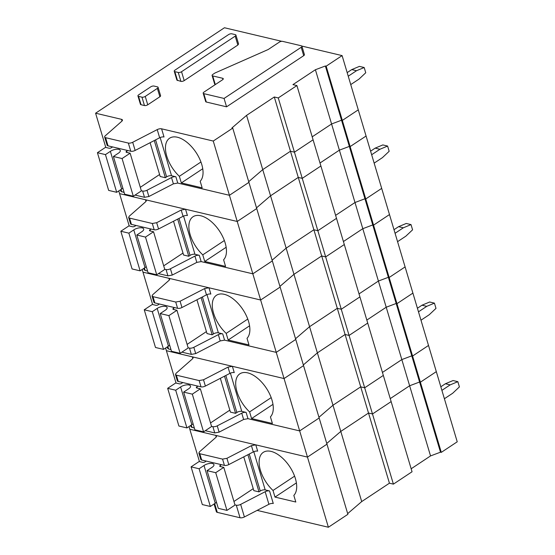 <?xml version="1.0" encoding="UTF-8"?>
<svg xmlns="http://www.w3.org/2000/svg" width="555" height="555" viewBox="0 0 555 555"><rect width="100%" height="100%" fill="white"/><g stroke="black" fill="none" stroke-linecap="round" stroke-linejoin="round"><path stroke-width="0.83" d="M411.158 468.781L430.541 455.926L440.497 452.186L441.294 452.374L420.378 382.208L419.587 382.02L325.369 65.983L326.16 66.17L342.102 55.604L301.844 46.072M430.541 455.926L409.625 385.767L390.241 398.622L409.625 385.767L419.587 382.02L420.378 382.208L436.313 371.642L420.378 382.208L412.573 356.033L411.782 355.845L401.82 359.585L386.211 307.227L396.173 303.481L386.211 307.227L366.827 320.082L386.211 307.227L362.797 228.688L372.759 224.941L362.797 228.688L343.42 241.543L362.797 228.688L339.382 150.148L349.345 146.409L339.382 150.148L320.006 163.004L339.382 150.148L331.578 123.973L312.201 136.821L331.578 123.973L315.406 69.729L325.369 65.983M257.125 510.385L328.387 527.25L307.47 457.091L255.793 444.853L251.429 445.651L226.919 458.319L222.555 459.11L199.8 453.726L198.884 453.067L199.495 451.825L216.034 437.271L216.644 436.029L215.728 435.37L189.81 429.237L189.005 426.545M211.545 426.33L212.877 426.649L214.75 432.928L219.114 432.137L243.624 419.469L247.988 418.678L299.665 430.909L319.16 417.977L299.665 430.909L307.47 457.091L326.964 444.16L307.47 457.091L189.81 429.237L199.46 461.6M326.756 443.466L340.791 431.415L368.513 413.031L340.791 431.415L326.756 443.466M347.673 513.625L361.707 501.574L389.43 483.19L393.398 484.133L372.488 413.974L368.513 413.031L345.099 334.492L317.377 352.876L345.099 334.492L321.685 255.952L293.963 274.337L321.685 255.952L298.271 177.413L270.549 195.797L298.271 177.413L290.466 151.237L262.744 169.615L246.573 115.371L274.295 96.993L278.27 97.93L296.918 85.567L292.943 84.624L315.406 69.729M393.398 484.133L412.053 471.764L313.089 139.811L294.441 152.174L290.466 151.237L294.441 152.174L302.246 178.356L298.271 177.413L302.246 178.356L320.894 165.987L302.246 178.356L317.855 230.713L313.88 229.77L286.158 248.154L272.123 260.205L286.158 248.154L313.88 229.77L317.855 230.713L336.503 218.344L317.855 230.713L325.66 256.896L321.685 255.952L325.66 256.896L344.308 244.526L325.66 256.896L341.269 309.253L337.294 308.309L309.572 326.694L295.537 338.744L309.572 326.694L337.294 308.309L341.269 309.253L359.917 296.883L341.269 309.253L349.074 335.435L345.099 334.492L349.074 335.435L367.722 323.065L349.074 335.435L364.684 387.792L360.708 386.849L332.986 405.233L318.952 417.284L332.986 405.233L360.708 386.849L364.684 387.792L383.332 375.423L364.684 387.792L372.488 413.974L391.136 401.605L372.488 413.974L368.513 413.031L389.43 483.19M440.497 452.186L419.587 382.02L409.625 385.767L401.82 359.585L411.782 355.845L412.573 356.033L396.964 303.675L396.173 303.481L396.964 303.675L412.899 293.102L396.964 303.675L389.159 277.493L388.368 277.306L378.406 281.045L388.368 277.306L389.159 277.493L373.55 225.136L372.759 224.941L373.55 225.136L389.485 214.563L373.55 225.136L365.745 198.954L364.954 198.766L354.992 202.513L364.954 198.766L365.745 198.954L350.136 146.596L349.345 146.409L350.136 146.596L366.078 136.024L350.136 146.596L326.16 66.17M441.294 452.374L457.23 441.801L358.273 109.848L342.331 120.414L341.54 120.227L342.331 120.414L358.273 109.848L342.102 55.604M234.959 504.87L236.291 505.189A3.607 1.512 163.4 0 0 240.655 504.391L265.165 491.723A3.607 1.512 163.4 0 1 269.529 490.932L265.2 489.905A3.607 1.512 163.4 0 0 260.267 491.029L258.998 491.869L253.829 490.648L243.756 456.862M274.989 497.093L273.011 490.467A26.473 14.146 -123.6 0 1 263.278 452.36A26.473 14.146 -123.6 0 1 271.041 451.388A26.473 14.146 -123.6 0 1 292.36 471.133A26.473 14.146 -123.6 0 1 293.838 495.4L295.815 502.018L274.989 497.093L296.391 482.899M199.8 453.726L201.673 460.005A3.607 1.512 163.4 0 1 200.757 459.353L198.884 453.067M201.673 460.005L224.428 465.395A3.607 1.512 163.4 0 0 228.792 464.597L253.302 451.93A3.607 1.512 163.4 0 1 257.666 451.139L255.793 444.853M328.387 527.25L347.881 514.318L303.55 365.62L284.056 378.552L232.378 366.321L228.015 367.112L229.888 373.39A3.607 1.512 163.4 0 1 234.252 372.599L232.378 366.321M361.707 501.574L317.377 352.876L303.342 364.926L317.377 352.876L293.963 274.337L279.928 286.387L293.963 274.337L270.549 195.797L256.521 207.847L270.549 195.797L262.744 169.615L248.716 181.672L262.744 169.615L290.466 151.237L274.295 96.993M240.655 504.391L244.401 516.962L268.911 504.294A3.607 1.512 163.4 0 1 273.275 503.496L269.529 490.932M214.667 503.593L217.282 512.369A3.607 1.512 163.4 0 1 216.367 511.71L214.07 503.995M244.401 516.962A3.607 1.512 163.4 0 1 240.037 517.753L217.282 512.369M294.594 476.155L273.011 490.467M258.998 491.869L247.918 454.712M228.015 367.112L203.505 379.78L199.141 380.57L176.386 375.187L175.47 374.528L176.081 373.286L192.62 358.731L193.23 357.489L192.314 356.83L166.396 350.698L165.598 348.006M212.877 426.649A3.607 1.512 163.4 0 0 217.241 425.851L241.751 413.184A3.607 1.512 163.4 0 1 246.115 412.393L247.988 418.678L299.665 430.909L284.056 378.552L303.55 365.62L280.136 287.081L260.642 300.012L208.964 287.781L204.608 288.572L206.474 294.851A3.607 1.512 163.4 0 1 210.838 294.06L208.964 287.781M176.046 383.061L166.396 350.698L284.056 378.552L276.251 352.37L224.574 340.139L220.21 340.93L195.7 353.597L191.336 354.388L181.887 352.154M176.386 375.187L178.259 381.465A3.607 1.512 163.4 0 1 177.343 380.813L175.47 374.528M178.259 381.465L201.014 386.856A3.607 1.512 163.4 0 0 205.378 386.065L229.888 373.39M246.115 412.393L241.786 411.366A3.607 1.512 163.4 0 0 236.853 412.49L235.584 413.336L230.415 412.108L220.342 378.323M251.575 418.553L272.401 423.479L270.424 416.861A26.473 14.146 -123.6 0 0 268.946 392.593A26.473 14.146 -123.6 0 0 247.627 372.849A26.473 14.146 -123.6 0 0 239.864 373.82A26.473 14.146 -123.6 0 0 249.597 411.928L251.575 418.553L272.977 404.359M382.437 372.44L401.82 359.585L382.437 372.44M412.573 356.033L428.509 345.46L412.573 356.033M214.75 432.928L205.301 430.694M194.375 428.106L191.08 426.892L190.656 425.456M271.18 397.616L249.597 411.928M235.584 413.336L224.504 376.172M204.608 288.572L180.091 301.24L175.727 302.031L152.972 296.647L152.056 295.988L152.667 294.747L169.206 280.192L169.816 278.95L168.9 278.291L142.982 272.158L142.184 269.466M188.131 347.791L189.463 348.11A3.607 1.512 163.4 0 0 193.827 347.319L218.337 334.644A3.607 1.512 163.4 0 1 222.701 333.853L224.574 340.139L276.251 352.37L295.746 339.438L276.251 352.37L260.642 300.012L280.136 287.081L256.722 208.541L237.228 221.473L185.55 209.242L181.194 210.033L183.067 216.311A3.607 1.512 163.4 0 1 187.424 215.52L185.55 209.242M152.632 304.522L142.982 272.158L260.642 300.012L252.837 273.83L201.16 261.599L196.803 262.39L172.286 275.058L167.922 275.849L158.473 273.615M152.972 296.647L154.845 302.926A3.607 1.512 163.4 0 1 153.929 302.274L152.056 295.988M154.845 302.926L177.6 308.316A3.607 1.512 163.4 0 0 181.964 307.525L206.474 294.851M222.701 333.853L218.372 332.827A3.607 1.512 163.4 0 0 213.439 333.95L212.17 334.797L207.001 333.569L196.935 299.783M228.16 340.014L248.987 344.946L247.017 338.321A26.473 14.146 -123.6 0 0 245.539 314.054A26.473 14.146 -123.6 0 0 224.213 294.31A26.473 14.146 -123.6 0 0 216.45 295.281A26.473 14.146 -123.6 0 0 226.183 333.388L228.16 340.014L249.563 325.82M359.023 293.9L378.406 281.045L359.023 293.9M389.159 277.493L405.094 266.927L389.159 277.493M170.968 349.567L168.581 349.005L167.666 348.353L167.242 346.917M247.766 319.076L226.183 333.388M212.17 334.797L201.09 297.633M181.194 210.033L156.677 222.701L152.313 223.492L129.558 218.108L128.642 217.449L129.253 216.207L145.792 201.652L146.402 200.41L145.486 199.751L119.568 193.619L118.77 190.934M164.724 269.251L166.049 269.57A3.607 1.512 163.4 0 0 170.413 268.78L194.93 256.105A3.607 1.512 163.4 0 1 199.287 255.314L201.16 261.599L252.837 273.83L272.332 260.899L252.837 273.83L237.228 221.473L256.722 208.541L232.746 128.115L231.955 127.927L246.573 115.371M129.218 225.982L119.568 193.619L237.228 221.473L213.252 141.046L232.746 128.115M129.558 218.108L131.431 224.386A3.607 1.512 163.4 0 1 130.515 223.734L128.642 217.449M131.431 224.386L154.186 229.777A3.607 1.512 163.4 0 0 158.55 228.986L183.067 216.311M199.287 255.314L194.958 254.287A3.607 1.512 163.4 0 0 190.032 255.411L188.755 256.257L183.587 255.029L173.521 221.251M204.746 261.474L225.573 266.407L223.603 259.782A26.473 14.146 -123.6 0 0 222.125 235.514A26.473 14.146 -123.6 0 0 200.799 215.77A26.473 14.146 -123.6 0 0 193.036 216.741A26.473 14.146 -123.6 0 0 202.769 254.849L204.746 261.474L226.149 247.28M335.615 215.361L354.992 202.513L335.615 215.361M365.745 198.954L381.68 188.388L365.745 198.954M147.554 271.027L145.167 270.465L144.251 269.813L143.828 268.377M224.352 240.537L202.769 254.849M188.755 256.257L177.683 219.093M235.917 35.069L238.574 43.977L237.852 45.038L184.198 80.621L181.547 71.72L235.202 36.137A2.407 1.006 -16.6 0 0 235.917 35.069A2.407 1.006 -16.6 0 0 235.306 34.632L231.886 33.827A2.407 1.006 -16.6 0 0 228.604 34.577L174.943 70.159A2.407 1.006 -16.6 0 0 174.228 71.22A2.407 1.006 -16.6 0 0 174.839 71.657L178.259 72.469A2.407 1.006 -16.6 0 0 181.547 71.72M174.228 71.22L176.885 80.121L180.909 81.37A2.407 1.006 -16.6 0 0 184.198 80.621M281.76 41.32L224.442 27.75L95.592 113.199L121.51 119.332A3.607 1.512 163.4 0 1 122.426 119.984A3.607 1.512 163.4 0 1 121.816 121.226L105.277 135.788A3.607 1.512 163.4 0 0 104.666 137.03L107.101 145.195A3.607 1.512 163.4 0 0 108.024 145.847L130.772 151.237A3.607 1.512 163.4 0 0 135.136 150.447L159.653 137.772A3.607 1.512 163.4 0 1 164.016 136.981L161.581 128.816L213.252 141.046M161.581 128.816A3.607 1.512 163.4 0 0 157.218 129.606L132.701 142.274A3.607 1.512 163.4 0 1 128.337 143.065L105.589 137.682A3.607 1.512 163.4 0 1 104.666 137.03M206.293 102.023A2.407 1.006 163.4 0 1 205.683 101.586L203.185 93.212A2.407 1.006 -16.6 0 0 203.796 93.642L224.067 98.443L226.565 106.824L206.293 102.023L203.796 93.642M215.597 84.395L215.215 84.304A2.407 1.006 163.4 0 1 214.605 83.867L212.107 75.487A2.407 1.006 -16.6 0 0 212.718 75.924L222.659 78.276A2.407 1.006 -16.6 0 1 223.27 78.713A2.407 1.006 -16.6 0 1 222.548 79.781L203.9 92.144A2.407 1.006 -16.6 0 0 203.185 93.212M303.703 55.666L301.205 47.286A2.407 1.006 -16.6 0 0 301.927 46.225L304.424 54.605A2.407 1.006 163.4 0 1 303.703 55.666L226.565 106.824M158.085 87.315L160.582 95.689A2.407 1.006 163.4 0 1 159.868 96.757L147.748 104.791A2.407 1.006 163.4 0 1 144.46 105.54L141.046 104.728A2.407 1.006 163.4 0 1 140.436 104.298L137.938 95.918A2.407 1.006 -16.6 0 0 138.549 96.355L141.962 97.167A2.407 1.006 -16.6 0 0 145.25 96.417L157.37 88.377A2.407 1.006 -16.6 0 0 158.085 87.315A2.407 1.006 -16.6 0 0 157.474 86.878L154.061 86.067A2.407 1.006 -16.6 0 0 150.773 86.816L138.653 94.856A2.407 1.006 -16.6 0 0 137.938 95.918M148.872 196.519L146.999 190.24L171.516 177.565A3.607 1.512 163.4 0 1 175.873 176.774L177.746 183.06L229.423 195.291L248.917 182.359L229.423 195.291L177.746 183.06L173.389 183.851L148.872 196.519L144.508 197.309L135.059 195.076M296.918 85.567L313.089 139.811L294.441 152.174L278.27 97.93M331.578 123.973L341.54 120.227L331.578 123.973M105.804 147.443L95.592 113.199M175.873 176.774L171.544 175.748A3.607 1.512 163.4 0 0 166.618 176.872L165.341 177.718L160.173 176.49L150.107 142.711M181.332 182.935L179.355 176.31A26.473 14.146 -123.6 0 1 169.622 138.202A26.473 14.146 -123.6 0 1 177.385 137.231A26.473 14.146 -123.6 0 1 198.711 156.975A26.473 14.146 -123.6 0 1 200.189 181.242L202.159 187.868L181.332 182.935L202.735 168.741M301.927 46.225A2.407 1.006 -16.6 0 0 301.309 45.788L282.641 41.368A2.407 1.006 -16.6 0 0 279.352 42.118L268.447 49.346A2.414 1.013 -16.6 0 1 267.794 49.693L215.305 72.858A2.414 1.013 -16.6 0 0 214.66 73.211L212.829 74.425A2.407 1.006 -16.6 0 0 212.107 75.487M301.205 47.286L224.067 98.443M120.414 189.838L120.837 191.274L124.14 192.488M141.31 190.712L142.635 191.031L144.508 197.309M146.999 190.24A3.607 1.512 163.4 0 1 142.635 191.031M200.938 161.998L179.355 176.31M165.341 177.718L154.269 140.561M206.259 461.094L205.177 461.809A1.804 0.756 163.4 0 1 202.714 462.37L199.134 461.524L191.08 466.866L199.106 468.76L204.018 465.506A6.022 2.518 163.4 0 1 210.033 463.411A6.022 2.518 163.4 0 1 213.939 464.611A6.022 2.518 163.4 0 1 212.315 467.157A6.022 2.518 163.4 0 1 212.142 467.275L207.057 470.647L215.722 472.693L223.776 467.359L220.203 466.512A1.804 0.756 163.4 0 1 219.745 466.179A1.804 0.756 163.4 0 1 220.279 465.381L221.362 464.667M233.946 501.47L253.24 488.677M207.057 470.647L218.295 508.345L226.96 510.392L235.015 505.057L223.776 467.359M191.08 466.866L202.318 504.564L210.345 506.465L215.257 503.205A6.022 2.518 163.4 0 1 216.54 502.455M210.345 506.465L199.106 468.76M204.018 465.506L215.257 503.205M226.96 510.392L215.722 472.693M182.845 382.555L181.762 383.269A1.804 0.756 163.4 0 1 179.3 383.831L175.72 382.985L167.666 388.327L175.699 390.227L180.611 386.967A6.022 2.518 163.4 0 1 186.619 384.872A6.022 2.518 163.4 0 1 190.525 386.072A6.022 2.518 163.4 0 1 188.901 388.618A6.022 2.518 163.4 0 1 188.728 388.736L183.643 392.108L192.314 394.154L200.362 388.819L196.789 387.973A1.804 0.756 163.4 0 1 196.331 387.64A1.804 0.756 163.4 0 1 196.865 386.842L197.948 386.127M210.532 422.931L229.825 410.138M183.643 392.108L194.881 429.806L203.553 431.859L211.601 426.517L200.362 388.819M167.666 388.327L178.904 426.025L186.938 427.926L191.85 424.665A6.022 2.518 163.4 0 1 193.126 423.916M186.938 427.926L175.699 390.227M180.611 386.967L191.85 424.665M203.553 431.859L192.314 394.154M159.431 304.015L158.348 304.73A1.804 0.756 163.4 0 1 155.886 305.292L152.306 304.445L144.251 309.787L152.285 311.688L157.197 308.427A6.022 2.518 163.4 0 1 163.205 306.332A6.022 2.518 163.4 0 1 167.111 307.532A6.022 2.518 163.4 0 1 165.487 310.078A6.022 2.518 163.4 0 1 165.314 310.196L160.235 313.568L168.9 315.622L176.948 310.28L173.375 309.433A1.804 0.756 163.4 0 1 172.917 309.1A1.804 0.756 163.4 0 1 173.451 308.302L174.534 307.588M187.118 344.391L206.418 331.599M160.235 313.568L171.474 351.266L180.139 353.32L188.187 347.978L176.948 310.28M144.251 309.787L155.49 347.486L163.524 349.386L168.436 346.126A6.022 2.518 163.4 0 1 169.712 345.376M163.524 349.386L152.285 311.688M157.197 308.427L168.436 346.126M180.139 353.32L168.9 315.622M136.017 225.476L134.934 226.19A1.804 0.756 163.4 0 1 132.472 226.752L128.892 225.906L120.837 231.248L128.871 233.149L133.783 229.888A6.022 2.518 163.4 0 1 139.791 227.793A6.022 2.518 163.4 0 1 143.696 228.993A6.022 2.518 163.4 0 1 142.073 231.539A6.022 2.518 163.4 0 1 141.907 231.657L136.821 235.029L145.486 237.082L153.534 231.74L149.961 230.894A1.804 0.756 163.4 0 1 149.503 230.568A1.804 0.756 163.4 0 1 150.037 229.77L151.12 229.049M163.704 265.852L183.004 253.059M136.821 235.029L148.06 272.727L156.725 274.78L164.773 269.439L153.534 231.74M120.837 231.248L132.076 268.946L140.11 270.847L145.022 267.586A6.022 2.518 163.4 0 1 146.298 266.837M140.11 270.847L128.871 233.149M133.783 229.888L145.022 267.586M156.725 274.78L145.486 237.082M112.603 146.936L111.52 147.651A1.804 0.756 163.4 0 1 109.057 148.213L105.478 147.366L97.423 152.708L105.457 154.609L110.369 151.349A6.022 2.518 163.4 0 1 116.377 149.253A6.022 2.518 163.4 0 1 120.282 150.454A6.022 2.518 163.4 0 1 118.659 153A6.022 2.518 163.4 0 1 118.493 153.118L113.407 156.489L122.072 158.543L130.127 153.201L126.547 152.354A1.804 0.756 163.4 0 1 126.089 152.028A1.804 0.756 163.4 0 1 126.623 151.231L127.706 150.509M140.297 187.312L159.59 174.52M113.407 156.489L124.646 194.188L133.311 196.241L141.365 190.899L130.127 153.201M97.423 152.708L108.662 190.407L116.696 192.307L121.607 189.047A6.022 2.518 163.4 0 1 122.891 188.298M116.696 192.307L105.457 154.609M110.369 151.349L121.607 189.047M133.311 196.241L122.072 158.543M444.395 398.747L452.672 393.259L459.408 386.911L457.847 381.673L450.174 384.879L441.898 390.366M457.847 381.673L453.074 380.543L445.401 383.748L440.83 386.786M450.174 384.879L445.401 383.748M420.981 320.207L429.258 314.72L435.994 308.372L434.433 303.134L426.76 306.339L418.484 311.827M434.433 303.134L429.66 302.003L421.987 305.215L417.415 308.247M426.76 306.339L421.987 305.215M397.567 241.668L405.844 236.18L412.58 229.832L411.019 224.595L403.346 227.8L395.07 233.287M411.019 224.595L406.246 223.464L398.573 226.676L394.001 229.708M403.346 227.8L398.573 226.676M374.153 163.128L382.43 157.641L389.166 151.293L387.605 146.055L379.932 149.26L371.656 154.748M387.605 146.055L382.832 144.924L375.159 148.136L370.587 151.168M379.932 149.26L375.159 148.136M350.739 84.589L359.016 79.101L365.752 72.754L364.191 67.516L356.518 70.721L348.242 76.208M364.191 67.516L359.418 66.385L351.745 69.597L347.173 72.629M356.518 70.721L351.745 69.597M215.728 435.37L216.235 437.076M253.808 451.694L265.2 489.905M222.555 459.11L224.428 465.395M226.919 458.319L228.792 464.597M251.429 445.651L253.302 451.93M249.237 454.032L260.267 491.029M265.165 491.723L268.911 504.294M236.291 505.189L240.037 517.753M192.314 356.83L192.821 358.537M199.141 380.57L201.014 386.856M203.505 379.78L205.378 386.065M230.394 373.154L241.786 411.366M241.751 413.184L243.624 419.469M225.829 375.492L236.853 412.49M191.253 425.061L191.995 427.544M217.241 425.851L219.114 432.137M168.9 278.291L169.407 279.998M175.727 302.031L177.6 308.316M180.091 301.24L181.964 307.525M206.98 294.615L218.372 332.827M218.337 334.644L220.21 340.93M202.415 296.953L213.439 333.95M167.846 346.521L168.581 349.005M189.463 348.11L191.336 354.388M193.827 347.319L195.7 353.597M145.486 199.751L145.993 201.458M152.313 223.492L154.186 229.777M156.677 222.701L158.55 228.986M183.566 216.075L194.958 254.287M194.93 256.105L196.803 262.39M179.001 218.413L190.032 255.411M144.432 267.982L145.167 270.465M166.049 269.57L167.922 275.849M170.413 268.78L172.286 275.058M237.852 45.038L235.202 36.137M180.909 81.37L178.259 72.469M177.496 80.558L174.839 71.657M121.51 119.332L122.017 121.039M105.589 137.682L108.024 145.847M128.337 143.065L130.772 151.237M132.701 142.274L135.136 150.447M157.218 129.606L159.653 137.772M160.152 137.543L171.544 175.748M222.992 79.414L222.659 78.276M215.215 84.304L212.718 75.924M141.046 104.728L138.549 96.355M144.46 105.54L141.962 97.167M159.868 96.757L157.37 88.377M147.748 104.791L145.25 96.417M171.516 177.565L173.389 183.851M155.587 139.874L166.618 176.872M121.76 191.926L121.018 189.442M220.279 465.381L220.647 466.616M196.865 386.842L197.233 388.077M173.451 308.302L173.819 309.537M150.037 229.77L150.405 230.998M126.623 151.231L126.991 152.458"/></g></svg>

